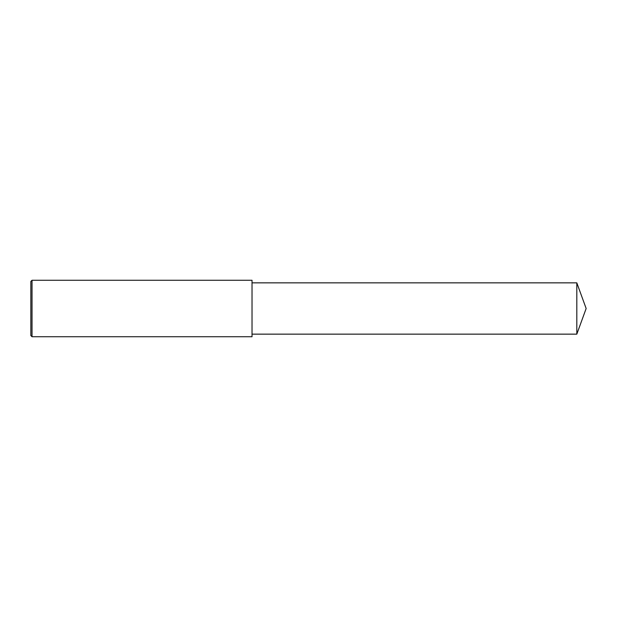 <?xml version="1.0" encoding="UTF-8"?>
<svg xmlns="http://www.w3.org/2000/svg" width="617" height="617" viewBox="0 0 617 617"><rect width="100%" height="100%" fill="white"/><g stroke="black" fill="none" stroke-linecap="round" stroke-linejoin="round"><path stroke-width="0.93" d="M32.03 308.5L32.03 336.735L30.85 335.555L30.85 281.445L32.03 280.265L32.03 308.5M32.03 280.265L252.029 280.265L252.029 336.735L32.03 336.735M252.029 282.856L576.818 282.856L576.818 334.144L252.029 334.144M576.818 334.144L586.15 308.5L576.818 282.856"/></g></svg>
